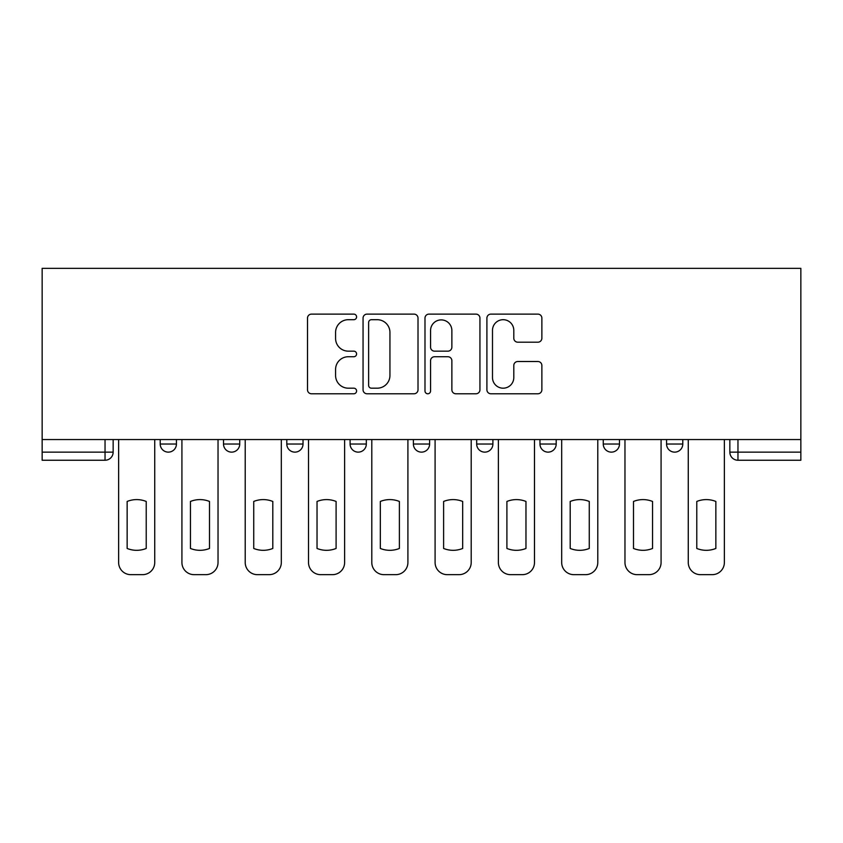 <?xml version="1.0" encoding="UTF-8"?>
<svg xmlns="http://www.w3.org/2000/svg" width="843" height="843" viewBox="0 0 843 843"><rect width="100%" height="100%" fill="white"/><g stroke="black" fill="none" stroke-linecap="round" stroke-linejoin="round"><path stroke-width="1.26" d="M356.589 316.915A2.792 2.792 0 0 0 353.797 314.123L311.488 314.123A3.983 3.983 0 0 0 307.505 318.106L307.505 389.793A3.983 3.983 0 0 0 311.488 393.776L353.797 393.776A2.792 2.792 0 0 0 356.589 390.983A2.792 2.792 0 0 0 353.797 388.191L348.328 388.191A12.74 12.74 0 0 1 335.577 375.451L335.577 369.476A12.74 12.74 0 0 1 348.328 356.737L353.797 356.737A2.792 2.792 0 0 0 356.589 353.944A2.792 2.792 0 0 0 353.797 351.162L348.328 351.162A12.74 12.74 0 0 1 335.577 338.412L335.577 332.437A12.74 12.74 0 0 1 348.328 319.697L353.797 319.697A2.792 2.792 0 0 0 356.589 316.915M666.56 439.551L666.56 444.019L682.788 444.019A8.114 8.114 0 0 1 674.674 452.133A8.114 8.114 0 0 1 666.56 444.019L666.56 439.551M539.973 439.551L539.973 444.019L556.201 444.019A8.114 8.114 0 0 1 548.087 452.133A8.114 8.114 0 0 1 539.973 444.019L539.973 439.551M476.674 439.551L476.674 444.019L492.902 444.019A8.114 8.114 0 0 1 484.788 452.133A8.114 8.114 0 0 1 476.674 444.019L476.674 439.551M350.098 439.551L350.098 444.019L366.326 444.019A8.114 8.114 0 0 1 358.212 452.133A8.114 8.114 0 0 1 350.098 444.019L350.098 439.551M537.887 342.195A3.983 3.983 0 0 0 541.87 338.212L541.87 318.106A3.983 3.983 0 0 0 537.887 314.123L490.889 314.123A3.983 3.983 0 0 0 486.906 318.106L486.906 389.793A3.983 3.983 0 0 0 490.889 393.776L537.887 393.776A3.983 3.983 0 0 0 541.87 389.793L541.87 365.493A3.983 3.983 0 0 0 537.887 361.51L517.771 361.51A3.983 3.983 0 0 0 513.798 365.493L513.798 377.548A10.653 10.653 0 0 1 503.145 388.191A10.653 10.653 0 0 1 492.491 377.548L492.491 330.351A10.653 10.653 0 0 1 503.145 319.697A10.653 10.653 0 0 1 513.798 330.351L513.798 338.212A3.983 3.983 0 0 0 517.771 342.195L537.887 342.195M800.85 439.551L42.15 439.551L42.15 268.337L800.85 268.337L800.85 460.246L737.962 460.246A8.114 8.114 0 0 1 729.848 452.133L800.85 452.133M418.012 318.106A3.983 3.983 0 0 0 414.029 314.123L367.042 314.123A3.983 3.983 0 0 0 363.059 318.106L363.059 389.793A3.983 3.983 0 0 0 367.042 393.776L414.029 393.776A3.983 3.983 0 0 0 418.012 389.793L418.012 318.106M428.971 314.123L475.958 314.123A3.983 3.983 0 0 1 479.941 318.106L479.941 389.793A3.983 3.983 0 0 1 475.958 393.776L455.852 393.776A3.983 3.983 0 0 1 451.869 389.793L451.869 360.72A3.983 3.983 0 0 0 447.886 356.737L434.545 356.737A3.983 3.983 0 0 0 430.562 360.72L430.562 390.983A2.792 2.792 0 0 1 427.77 393.776A2.792 2.792 0 0 1 424.988 390.983L424.988 318.106A3.983 3.983 0 0 1 428.971 314.123M729.848 439.551L729.848 452.133M113.152 439.551L113.152 452.133L113.152 439.551M105.038 439.551L105.038 460.246L42.15 460.246L42.15 452.133L113.152 452.133A8.114 8.114 0 0 1 105.038 460.246A8.114 8.114 0 0 0 113.152 452.133M42.15 439.551L42.15 452.133M682.788 439.551L682.788 444.019M619.489 439.551L619.489 444.019A8.114 8.114 0 0 1 611.375 452.133A8.114 8.114 0 0 1 603.261 444.019L619.489 444.019L619.489 439.551M603.261 439.551L603.261 444.019M556.201 439.551L556.201 444.019L556.201 439.551M492.902 444.019L492.902 439.551L492.902 444.019A8.114 8.114 0 0 1 484.788 452.133M429.614 439.551L429.614 444.019A8.114 8.114 0 0 1 421.5 452.133A8.114 8.114 0 0 1 413.386 444.019A8.114 8.114 0 0 0 421.5 452.133A8.114 8.114 0 0 0 429.614 444.019L429.614 439.551M413.386 439.551L413.386 444.019L429.614 444.019M366.326 439.551L366.326 444.019M303.027 439.551L303.027 444.019A8.114 8.114 0 0 1 294.913 452.133A8.114 8.114 0 0 1 286.799 444.019A8.114 8.114 0 0 0 294.913 452.133A8.114 8.114 0 0 0 303.027 444.019L286.799 444.019L286.799 439.551M223.511 439.551L223.511 444.019L239.739 444.019L239.739 439.551L239.739 444.019A8.114 8.114 0 0 1 231.625 452.133A8.114 8.114 0 0 1 223.511 444.019A8.114 8.114 0 0 0 231.625 452.133M160.212 439.551L160.212 444.019L176.44 444.019L176.44 439.551L176.44 444.019A8.114 8.114 0 0 1 168.326 452.133A8.114 8.114 0 0 1 160.212 444.019A8.114 8.114 0 0 0 168.326 452.133M371.426 319.697A2.792 2.792 0 0 0 368.633 322.49L368.633 385.409A2.792 2.792 0 0 0 371.426 388.191L377.2 388.191A12.74 12.74 0 0 0 389.94 375.451L389.94 332.437A12.74 12.74 0 0 0 377.2 319.697L371.426 319.697M451.869 330.551A10.653 10.653 0 0 0 441.216 319.897A10.653 10.653 0 0 0 430.562 330.551L430.562 347.179A3.983 3.983 0 0 0 434.545 351.162L447.886 351.162A3.983 3.983 0 0 0 451.869 347.179L451.869 330.551M127.145 501.459L127.145 548.456A25.353 25.353 131.6 0 0 146.218 548.456A25.353 25.353 -131.6 0 1 127.145 548.456L127.145 501.459A25.353 25.353 -131.6 0 1 146.218 501.459A25.353 25.353 131.6 0 0 127.145 501.459M146.218 501.459L146.218 548.456L146.218 501.459M118.631 562.492L118.631 439.551L118.631 562.492A12.171 12.171 48.4 0 0 130.802 574.663L142.562 574.663A12.171 12.171 48.4 0 0 154.733 562.492L154.733 439.551M130.802 574.663L142.562 574.663M190.444 501.459L190.444 548.456A25.353 25.353 131.6 0 0 209.507 548.456A25.353 25.353 -131.6 0 1 190.444 548.456L190.444 501.459A25.353 25.353 -131.6 0 1 209.507 501.459A25.353 25.353 131.6 0 0 190.444 501.459M209.507 501.459L209.507 548.456L209.507 501.459M181.919 562.492L181.919 439.551L181.919 562.492A12.171 12.171 48.4 0 0 194.09 574.663L205.861 574.663A12.171 12.171 48.4 0 0 218.031 562.492L218.031 439.551M253.732 501.459L253.732 548.456A25.353 25.353 131.6 0 0 272.805 548.456A25.353 25.353 -131.6 0 1 253.732 548.456L253.732 501.459A25.353 25.353 -131.6 0 1 272.805 501.459A25.353 25.353 131.6 0 0 253.732 501.459M272.805 501.459L272.805 548.456L272.805 501.459M245.218 562.492L245.218 439.551L245.218 562.492A12.171 12.171 48.4 0 0 257.389 574.663L269.149 574.663A12.171 12.171 48.4 0 0 281.32 562.492L281.32 439.551M194.09 574.663L205.861 574.663M257.389 574.663L269.149 574.663M317.031 501.459L317.031 548.456A25.353 25.353 131.6 0 0 336.094 548.456A25.353 25.353 -131.6 0 1 317.031 548.456L317.031 501.459A25.353 25.353 -131.6 0 1 336.094 501.459A25.353 25.353 131.6 0 0 317.031 501.459M336.094 501.459L336.094 548.456L336.094 501.459M308.506 562.492L308.506 439.551L308.506 562.492A12.171 12.171 48.4 0 0 320.677 574.663L332.448 574.663A12.171 12.171 48.4 0 0 344.618 562.492L344.618 439.551M380.319 501.459L380.319 548.456A25.353 25.353 131.6 0 0 399.392 548.456A25.353 25.353 -131.6 0 1 380.319 548.456L380.319 501.459A25.353 25.353 -131.6 0 1 399.392 501.459A25.353 25.353 131.6 0 0 380.319 501.459M399.392 501.459L399.392 548.456L399.392 501.459M371.795 562.492L371.795 439.551L371.795 562.492A12.171 12.171 48.4 0 0 383.976 574.663L395.736 574.663A12.171 12.171 48.4 0 0 407.907 562.492L407.907 439.551M443.608 501.459L443.608 548.456A25.353 25.353 131.6 0 0 462.681 548.456A25.353 25.353 -131.6 0 1 443.608 548.456L443.608 501.459A25.353 25.353 -131.6 0 1 462.681 501.459A25.353 25.353 131.6 0 0 443.608 501.459M462.681 501.459L462.681 548.456L462.681 501.459M435.093 562.492L435.093 439.551L435.093 562.492A12.171 12.171 48.4 0 0 447.264 574.663L459.024 574.663A12.171 12.171 48.4 0 0 471.205 562.492L471.205 439.551M320.677 574.663L332.448 574.663M383.976 574.663L395.736 574.663M447.264 574.663L459.024 574.663M506.906 501.459L506.906 548.456A25.353 25.353 131.6 0 0 525.969 548.456A25.353 25.353 -131.6 0 1 506.906 548.456L506.906 501.459A25.353 25.353 -131.6 0 1 525.969 501.459A25.353 25.353 131.6 0 0 506.906 501.459M525.969 501.459L525.969 548.456L525.969 501.459M498.382 562.492L498.382 439.551L498.382 562.492A12.171 12.171 48.4 0 0 510.552 574.663L522.323 574.663A12.171 12.171 48.4 0 0 534.494 562.492L534.494 439.551M510.552 574.663L522.323 574.663M570.195 501.459L570.195 548.456A25.353 25.353 131.6 0 0 589.268 548.456A25.353 25.353 -131.6 0 1 570.195 548.456L570.195 501.459A25.353 25.353 -131.6 0 1 589.268 501.459A25.353 25.353 131.6 0 0 570.195 501.459M589.268 501.459L589.268 548.456L589.268 501.459M561.68 562.492L561.68 439.551L561.68 562.492A12.171 12.171 48.4 0 0 573.851 574.663L585.611 574.663A12.171 12.171 48.4 0 0 597.782 562.492L597.782 439.551M573.851 574.663L585.611 574.663M633.493 501.459L633.493 548.456A25.353 25.353 131.6 0 0 652.556 548.456A25.353 25.353 -131.6 0 1 633.493 548.456L633.493 501.459A25.353 25.353 -131.6 0 1 652.556 501.459A25.353 25.353 131.6 0 0 633.493 501.459M652.556 501.459L652.556 548.456L652.556 501.459M624.969 562.492L624.969 439.551L624.969 562.492A12.171 12.171 48.4 0 0 637.139 574.663L648.91 574.663A12.171 12.171 48.4 0 0 661.081 562.492L661.081 439.551M637.139 574.663L648.91 574.663M696.782 501.459L696.782 548.456A25.353 25.353 131.6 0 0 715.855 548.456A25.353 25.353 -131.6 0 1 696.782 548.456L696.782 501.459A25.353 25.353 -131.6 0 1 715.855 501.459A25.353 25.353 131.6 0 0 696.782 501.459M715.855 501.459L715.855 548.456L715.855 501.459M688.267 562.492L688.267 439.551L688.267 562.492A12.171 12.171 48.4 0 0 700.438 574.663L712.198 574.663A12.171 12.171 48.4 0 0 724.369 562.492L724.369 439.551M700.438 574.663L712.198 574.663M737.962 439.551L737.962 460.246"/></g></svg>
